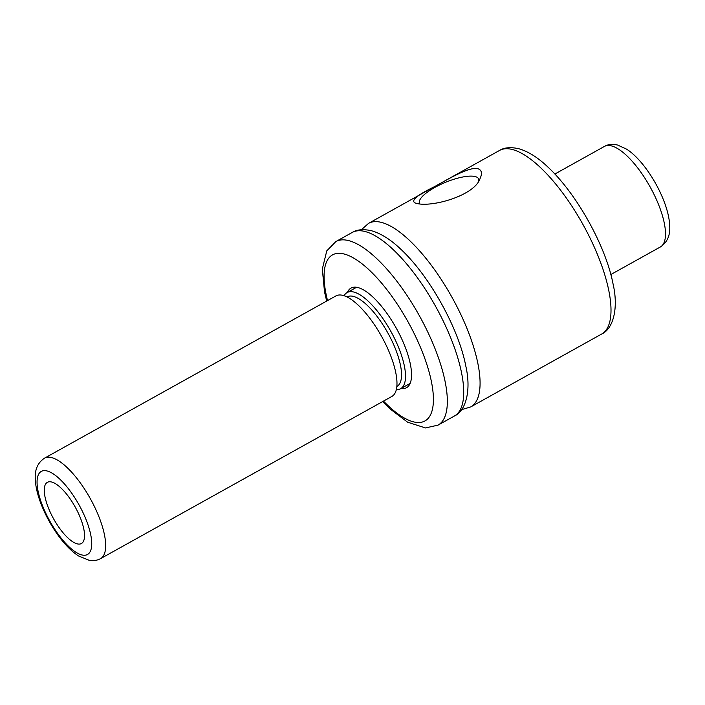 <?xml version="1.0" encoding="UTF-8"?>
<svg xmlns="http://www.w3.org/2000/svg" width="705" height="705" viewBox="0 0 705 705"><rect width="100%" height="100%" fill="white"/><g stroke="black" fill="none" stroke-linecap="round" stroke-linejoin="round"><path stroke-width="1.06" d="M434.245 186.79C449.376 178.462 469.415 166.503 477.884 168.707C481.691 170.011 482.449 173.219 480.149 178.339C474.729 195.902 430.42 207.984 415.924 203.199L414.989 202.917C410.751 200.476 417.166 195.109 434.245 186.79M419.695 203.789A31.998 9.509 157.6 0 1 419.493 203.419A31.998 9.509 157.6 0 1 439.805 184.86A31.998 9.509 157.6 0 1 475.214 176.567A31.998 9.509 157.6 0 1 478.66 179.035A31.998 9.509 157.6 0 1 478.783 180.788M396.342 389.601A55.025 19.343 -119.1 0 0 400.634 388.702A55.025 19.343 -119.1 0 0 395.849 341.176A55.025 19.343 -119.1 0 0 356.025 292.778A55.025 19.343 -119.1 0 0 347.107 292.557A55.025 19.343 -119.1 0 0 344.084 295.73M396.844 386.463L396.994 386.384A51.218 18.004 -119.1 0 0 392.535 342.137A51.218 18.004 -119.1 0 0 355.461 297.078A51.218 18.004 -119.1 0 0 347.16 296.875L347.019 296.955M100.568 558.633L391.874 396.439A57.519 20.216 -119.1 0 0 386.869 346.754A57.519 20.216 -119.1 0 0 345.238 296.153A57.519 20.216 -119.1 0 0 335.915 295.924L44.6 458.118C37.964 462.489 34.845 469.23 35.25 478.36C35.417 484.714 36.81 491.738 39.427 499.431C43.402 511.01 49.068 522.176 56.418 532.909C63.485 543.167 70.817 550.843 78.431 555.919L89.579 560.466C93.377 561.083 97.034 560.475 100.568 558.633A57.519 20.216 -119.1 0 0 95.563 508.939A57.519 20.216 -119.1 0 0 53.924 458.347A57.519 20.216 -119.1 0 0 44.6 458.118M53.042 482.476A35.012 12.311 -119.1 0 0 47.367 482.335A35.012 12.311 -119.1 0 0 53.651 518.915A35.012 12.311 -119.1 0 0 81.436 543.52A35.012 12.311 -119.1 0 0 78.387 513.275A35.012 12.311 -119.1 0 0 53.042 482.476M400.916 388.543A57.026 20.04 -119.1 0 0 411.033 380.427A57.026 20.04 -119.1 0 0 396.263 328.16A57.026 20.04 -119.1 0 0 359.612 288.081A57.026 20.04 -119.1 0 0 357.999 287.57A57.026 20.04 -119.1 0 0 347.389 292.399M461.572 409.658L470.764 406.908A105.045 36.924 -119.1 0 0 459.713 312.156A105.045 36.924 -119.1 0 0 381.44 222.401A105.045 36.924 -119.1 0 0 368.565 223.362L361.392 229.724M512.368 149.504A105.045 36.924 -119.1 0 0 499.492 150.465C504.04 147.556 510.385 146.948 518.51 148.649C528.019 151.328 537.748 157.4 547.706 166.856C577.369 194.272 606.08 247.243 612.989 283.621C618.814 308.429 613.068 329.032 601.682 334.02A105.045 36.924 -119.1 0 0 590.64 239.268A105.045 36.924 -119.1 0 0 512.368 149.504M611.482 145.9A57.519 20.216 -119.1 0 0 604.432 146.42C607.86 144.349 612.257 143.882 617.624 145.045L626.569 149.143C641.153 158.29 657.915 182.895 665.573 205.631C668.19 213.324 669.583 220.348 669.75 226.702C670.155 235.823 667.036 242.573 660.4 246.944A57.519 20.216 -119.1 0 0 654.346 195.056A57.519 20.216 -119.1 0 0 611.482 145.9M48.989 471.601A47.517 16.7 -119.1 0 0 52.549 525.763A47.517 16.7 -119.1 0 0 91.659 541.422A47.517 16.7 -119.1 0 0 48.989 471.601M365.075 231.513A105.045 36.924 -119.1 0 0 352.2 232.474C356.756 229.557 363.093 228.958 371.218 230.658C380.726 233.337 390.455 239.4 400.414 248.856C430.076 276.281 458.796 329.253 465.705 365.631C471.53 390.438 465.776 411.041 454.39 416.02A105.045 36.924 -119.1 0 0 443.348 321.269A105.045 36.924 -119.1 0 0 365.075 231.513M454.39 416.02L438.025 425.133A105.045 36.924 -119.1 0 0 426.983 330.381A105.045 36.924 -119.1 0 0 348.711 240.625A105.045 36.924 -119.1 0 0 335.836 241.586L326.767 250.883L322.308 269.072L324.529 291.976L326.688 301.061M383.494 401.11A95.034 33.408 -119.1 0 0 429.398 373.068A95.034 33.408 -119.1 0 0 344.163 254.012A95.034 33.408 -119.1 0 0 327.534 300.594M499.492 150.465L368.565 223.362M601.682 334.02L470.764 406.908M604.432 146.42L554.87 174.02M660.4 246.944L610.83 274.536M356.58 287.279L347.107 292.557M410.107 383.423L400.634 388.702M352.2 232.474L335.836 241.586M382.648 401.577L389.812 408.741L407.587 422.18L425.45 427.944L438.025 425.133"/></g></svg>
